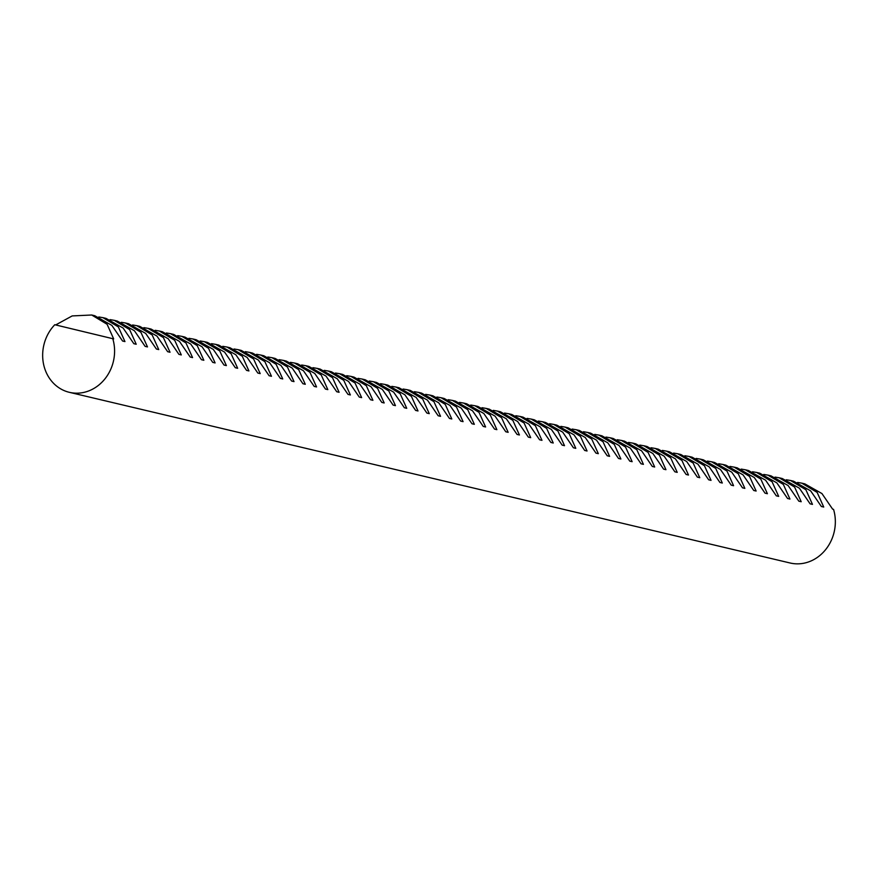 <?xml version="1.0" encoding="UTF-8"?>
<svg xmlns="http://www.w3.org/2000/svg" width="878" height="878" viewBox="0 0 878 878"><rect width="100%" height="100%" fill="white"/><g stroke="black" fill="none" stroke-linecap="round" stroke-linejoin="round"><path stroke-width="1.32" d="M797.597 482.439L801.79 483.152L817.155 492.415L823.74 507.056L821.369 506.496L810.668 490.879L793.536 481.199L790.518 480.486L805.883 489.748L812.468 504.389L810.098 503.829L799.397 488.212L782.265 478.532L779.247 477.808L794.623 487.081L801.197 501.722L798.826 501.162L788.126 485.545L770.994 475.854L767.976 475.141L783.352 484.415L789.937 499.055L787.555 498.484L776.854 482.878L759.722 473.187L756.704 472.474L772.08 481.748L778.665 496.377L776.295 495.818L765.583 480.211L748.451 470.52L745.433 469.807L760.809 479.07L767.394 493.71L765.023 493.151L754.312 477.533L737.18 467.853L734.162 467.14L749.538 476.403L756.123 491.043L753.752 490.484L743.04 474.866L725.908 465.186L722.89 464.462L738.266 473.736L744.851 488.377L742.481 487.817L731.769 472.199L714.637 462.519L711.619 461.795L726.995 471.069L733.58 485.71L731.209 485.139L720.498 469.532L703.366 459.842L700.348 459.128L715.724 468.402L722.309 483.032L719.938 482.472L709.226 466.866L692.094 457.175L689.076 456.461L704.452 465.735L711.037 480.365L708.667 479.805L697.955 464.188L680.823 454.508L677.805 453.794L693.181 463.057L699.766 477.698L697.395 477.138L686.684 461.521L669.552 451.841L666.534 451.127L681.91 460.39L688.495 475.031L686.124 474.471L675.412 458.854L658.291 449.174L655.262 448.449L670.638 457.723L677.223 472.364L674.853 471.804L664.141 456.187L647.02 446.496L643.991 445.783L659.367 455.056L665.952 469.697L663.581 469.126L652.881 453.52L635.749 443.829L632.72 443.116L648.096 452.389L654.681 467.019L652.31 466.459L641.609 450.853L624.477 441.162L621.448 440.449L636.824 449.712L643.409 464.352L641.039 463.793L630.338 448.175L613.206 438.495L610.177 437.782L625.553 447.045L632.138 461.685L629.767 461.126L619.067 445.508L601.935 435.828L598.906 435.104L614.282 444.378L620.867 459.018L618.496 458.459L607.795 442.841L590.664 433.15L587.634 432.437L603.01 441.711L609.595 456.351L607.225 455.781L596.524 440.174L579.392 430.483L576.363 429.77L591.739 439.044L598.324 453.674L595.953 453.114L585.253 437.507L568.121 427.816L565.092 427.103L580.468 436.366L587.053 451.007L584.682 450.447L573.982 434.829L556.85 425.15L553.82 424.436L569.196 433.699L575.781 448.34L573.411 447.78L562.71 432.163L545.578 422.483L542.549 421.758L557.925 431.032L564.51 445.673L562.139 445.113L551.439 429.496L534.307 419.816L531.278 419.091L546.654 428.365L553.239 443.006L550.868 442.446L540.168 426.829L523.036 417.138L520.006 416.424L535.382 425.698L541.967 440.328L539.597 439.768L528.896 424.162L511.764 414.471L508.735 413.757L524.111 423.031L530.696 437.661L528.326 437.101L517.625 421.484L500.493 411.804L497.464 411.091L512.84 420.353L519.425 434.994L517.054 434.434L506.354 418.817L489.222 409.137L486.192 408.424L501.568 417.687L508.153 432.327L505.783 431.767L495.082 416.15L477.95 406.47L474.932 405.746L490.297 415.02L496.882 429.66L494.512 429.101L483.811 413.483L466.679 403.792L463.661 403.079L479.026 412.353L485.611 426.993L483.24 426.423L472.54 410.816L455.408 401.125L452.389 400.412L467.754 409.686L474.339 424.315L471.969 423.756L461.268 408.149L444.136 398.458L441.118 397.745L456.494 407.008L463.079 421.649L460.698 421.089L449.997 405.471L432.865 395.791L429.847 395.078L445.223 404.341L451.808 418.982L449.437 418.422L438.726 402.804L421.594 393.124L418.576 392.4L433.951 401.674L440.536 416.315L438.166 415.755L427.454 400.138L410.322 390.447L407.304 389.733L422.68 399.007L429.265 413.648L426.895 413.077L416.183 397.471L399.051 387.78L396.033 387.066L411.409 396.34L417.994 410.97L415.623 410.41L404.912 394.804L387.78 385.113L384.762 384.399L400.138 393.662L406.723 408.303L404.352 407.743L393.64 392.126L376.508 382.446L373.49 381.732L388.866 390.995L395.451 405.636L393.081 405.076L382.369 389.459L365.237 379.779L362.219 379.066L377.595 388.328L384.18 402.969L381.809 402.409L371.098 386.792L353.966 377.112L350.948 376.388L366.324 385.661L372.909 400.302L370.538 399.742L359.826 384.125L342.694 374.434L339.676 373.721L355.052 382.995L361.637 397.624L359.267 397.065L348.555 381.458L331.423 371.767L328.405 371.054L343.781 380.328L350.366 394.957L347.995 394.398L337.284 378.791L320.163 369.1L317.134 368.387L332.51 377.65L339.095 392.29L336.724 391.731L326.023 376.113L308.891 366.433L305.862 365.72L321.238 374.983L327.823 389.623L325.453 389.064L314.752 373.446L297.62 363.766L294.591 363.042L309.967 372.316L316.552 386.957L314.181 386.397L303.481 370.779L286.349 361.088L283.32 360.375L298.696 369.649L305.281 384.29L302.91 383.719L292.209 368.112L275.077 358.422L272.048 357.708L287.424 366.982L294.009 381.612L291.639 381.052L280.938 365.446L263.806 355.755L260.777 355.041L276.153 364.304L282.738 378.945L280.367 378.385L269.667 362.768L252.535 353.088L249.506 352.374L264.882 361.637L271.467 376.278L269.096 375.718L258.395 360.101L241.263 350.421L238.234 349.696L253.61 358.97L260.195 373.611L257.825 373.051L247.124 357.434L229.992 347.754L226.963 347.029L242.339 356.303L248.924 370.944L246.553 370.373L235.853 354.767L218.721 345.076L215.692 344.363L231.068 353.636L237.653 368.266L235.282 367.706L224.581 352.1L207.449 342.409L204.42 341.696L219.796 350.97L226.381 365.599L224.011 365.039L213.31 349.422L196.178 339.742L193.149 339.029L208.525 348.292L215.11 362.932L212.739 362.373L202.039 346.755L184.907 337.075L181.878 336.362L197.254 345.625L203.839 360.265L201.468 359.706L190.767 344.088L173.635 334.408L170.606 333.684L185.982 342.958L192.567 357.598L190.197 357.039L179.496 341.421L162.364 331.73L159.335 331.017L174.711 340.291L181.296 354.931L178.925 354.361L168.225 338.754L151.093 329.063L148.075 328.35L163.44 337.624L170.025 352.254L167.654 351.694L156.953 336.087L139.821 326.396L136.803 325.683L152.168 334.946L158.753 349.587L156.383 349.027L145.682 333.41L128.55 323.73L125.532 323.016L140.897 332.279L147.482 346.92L145.111 346.36L134.411 330.743L117.279 321.063L114.261 320.338L129.637 329.612L136.222 344.253L133.84 343.693L123.139 328.076L106.008 318.385L102.989 317.671L118.365 326.945L124.95 341.586L122.58 341.015L111.868 325.409L94.736 315.718L91.718 315.004L107.094 324.278L113.679 338.908L112.779 338.699A40.19 35.713 103.3 0 1 113.35 361.571A40.19 35.713 103.3 0 1 69.362 392.323A40.19 35.713 103.3 0 1 43.9 344.845A40.19 35.713 103.3 0 1 54.787 324.728L55.676 324.937L72.183 315.926L91.718 315.004M775.054 477.105L779.247 477.808M752.512 471.771L756.704 472.474M729.969 466.427L734.162 467.14M707.427 461.093L711.619 461.795M684.884 455.748L689.076 456.461M662.341 450.414L666.534 451.127M639.799 445.08L643.991 445.783M617.256 439.735L621.448 440.449M594.713 434.401L598.906 435.104M572.171 429.068L576.363 429.77M549.628 423.723L553.82 424.436M527.096 418.389L531.278 419.091M504.554 413.055L508.735 413.757M482.011 407.71L486.192 408.424M459.468 402.376L463.661 403.079M436.926 397.032L441.118 397.745M414.383 391.698L418.576 392.4M391.84 386.364L396.033 387.066M369.298 381.019L373.49 381.732M346.755 375.685L350.948 376.388M324.212 370.351L328.405 371.054M301.67 365.007L305.862 365.72M279.127 359.673L283.32 360.375M256.585 354.328L260.777 355.041M234.042 348.994L238.234 349.696M211.51 343.66L215.692 344.363M188.968 338.315L193.149 339.029M166.425 332.981L170.606 333.684M143.882 327.648L148.075 328.35M121.34 322.303L125.532 323.016M98.797 316.969L102.989 317.671M110.068 319.636L114.261 320.338M132.611 324.97L136.803 325.683M155.154 330.315L159.335 331.017M177.696 335.648L181.878 336.362M200.239 340.982L204.42 341.696M222.771 346.327L226.963 347.029M245.313 351.661L249.506 352.374M267.856 357.006L272.048 357.708M290.399 362.34L294.591 363.042M312.941 367.673L317.134 368.387M335.484 373.018L339.676 373.721M358.026 378.352L362.219 379.066M380.569 383.686L384.762 384.399M403.112 389.031L407.304 389.733M425.654 394.365L429.847 395.078M448.197 399.709L452.389 400.412M470.74 405.043L474.932 405.746M493.282 410.377L497.464 411.091M515.825 415.722L520.006 416.424M538.368 421.056L542.549 421.758M560.899 426.39L565.092 427.103M583.442 431.735L587.634 432.437M605.985 437.068L610.177 437.782M628.527 442.413L632.72 443.116M651.07 447.747L655.262 448.449M673.613 453.081L677.805 453.794M696.155 458.426L700.348 459.128M718.698 463.76L722.89 464.462M741.241 469.093L745.433 469.807M763.783 474.438L767.976 475.141M786.326 479.772L790.518 480.486M833.54 509.372L832.64 509.163L833.54 509.372A40.19 35.713 103.3 0 1 834.1 532.255A40.19 35.713 103.3 0 1 790.112 562.996L69.362 392.323M832.64 509.163L821.94 493.557L804.808 483.866L801.79 483.152M112.779 338.699L54.787 324.728M55.676 324.937L113.679 338.908M122.569 341.004L124.95 341.586M133.84 343.682L136.222 344.253M145.111 346.349L147.482 346.92M156.383 349.016L158.753 349.587M167.654 351.683L170.025 352.254M178.925 354.35L181.296 354.931M190.197 357.028L192.567 357.598M201.468 359.695L203.839 360.265M212.739 362.362L215.11 362.932M224.011 365.029L226.381 365.599M235.282 367.695L237.653 368.266M246.553 370.362L248.924 370.944M257.825 373.04L260.195 373.611M269.096 375.707L271.467 376.278M280.367 378.374L282.738 378.945M291.639 381.041L294.009 381.612M302.91 383.708L305.281 384.29M314.17 386.386L316.552 386.957M325.442 389.053L327.823 389.623M336.713 391.72L339.095 392.29M347.984 394.387L350.366 394.957M359.256 397.054L361.637 397.624M370.527 399.731L372.909 400.302M381.798 402.398L384.18 402.969M393.07 405.065L395.451 405.636M404.341 407.732L406.723 408.303M415.612 410.399L417.994 410.97M426.884 413.066L429.265 413.648M438.155 415.744L440.536 416.315M449.426 418.411L451.808 418.982M460.698 421.078L463.079 421.649M471.969 423.745L474.339 424.315M483.24 426.412L485.611 426.993M494.512 429.09L496.882 429.66M505.783 431.756L508.153 432.327M517.054 434.423L519.425 434.994M528.326 437.09L530.696 437.661M539.597 439.757L541.967 440.328M550.868 442.424L553.239 443.006M562.139 445.102L564.51 445.673M573.411 447.769L575.781 448.34M584.682 450.436L587.053 451.007M595.953 453.103L598.324 453.674M607.225 455.77L609.595 456.351M618.496 458.448L620.867 459.018M629.767 461.115L632.138 461.685M641.039 463.782L643.409 464.352M652.299 466.448L654.681 467.019M663.57 469.115L665.952 469.697M674.842 471.793L677.223 472.364M686.113 474.46L688.495 475.031M697.384 477.127L699.766 477.698M708.656 479.794L711.037 480.365M719.927 482.461L722.309 483.032M731.198 485.128L733.58 485.71M742.47 487.806L744.851 488.377M753.741 490.473L756.123 491.043M765.012 493.14L767.394 493.71M776.284 495.807L778.665 496.377M787.555 498.474L789.937 499.055M798.826 501.151L801.197 501.722M810.098 503.818L812.468 504.389M821.369 506.485L823.74 507.056"/></g></svg>
